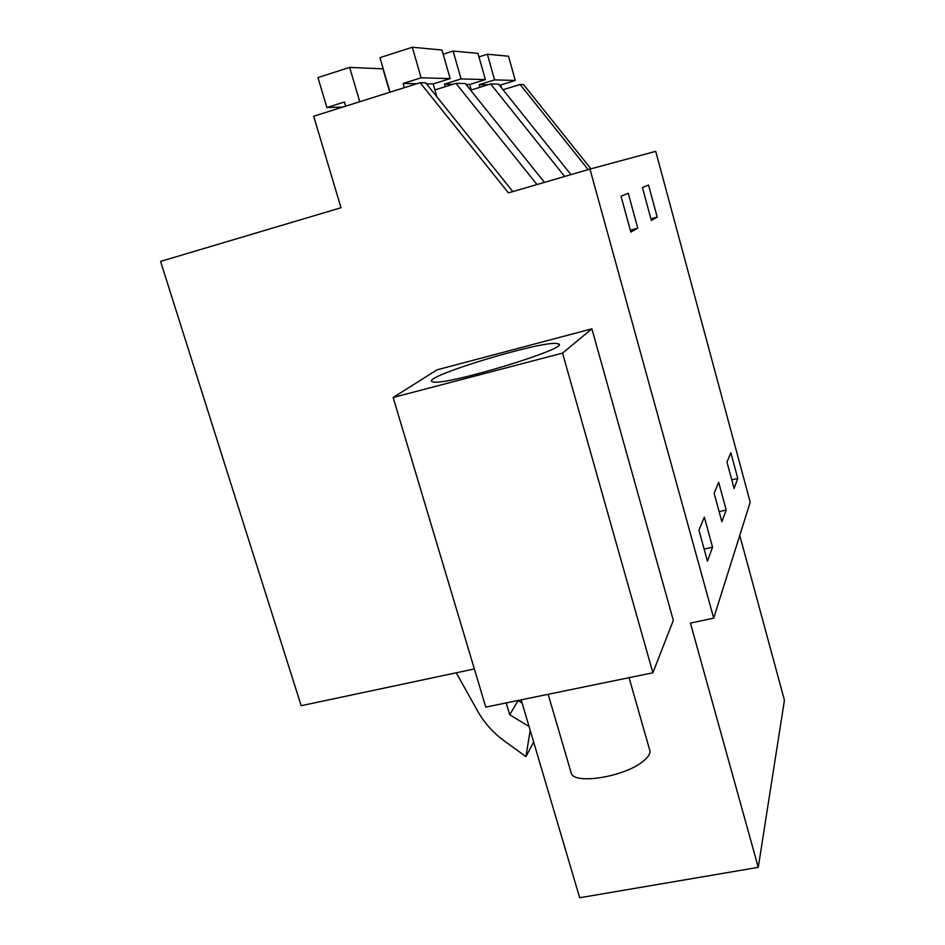<?xml version="1.0" encoding="UTF-8"?>
<svg xmlns="http://www.w3.org/2000/svg" width="945" height="945" viewBox="0 0 945 945"><rect width="100%" height="100%" fill="white"/><g stroke="black" fill="none" stroke-linecap="round" stroke-linejoin="round"><path stroke-width="1.42" d="M474.366 668.954L301.171 705.702L160.567 261.411L341.015 207.735L313.681 116.235L420.135 82.711L508.422 192.874L589.963 169.096L713.688 618.16L750.212 502.267L655.724 151.33L589.963 169.096M521.167 699.843L579.687 897.75L758.268 867.345L784.433 700.233L739.77 535.402M713.688 618.16L690.417 623.098L758.268 867.345M652.889 672.793L485.777 707.108L393.144 397.479L436.992 369.849L591.889 328.836L673.324 620.393L652.889 672.793L562.547 353.099L591.889 328.836M420.135 82.711L425.663 82.806L512.828 191.587M712.565 547.202L704.332 517.116L698.946 530.18L707.451 561.165L712.565 547.202L704.143 549.092M654.318 218.767L651.365 220.445L642.423 187.512L648.518 185.031L657.212 217.126L654.318 218.767M726.197 510.028L718.661 482.293L714.136 493.302L721.885 521.77L726.197 510.028L719.133 511.647M634.355 230.096L630.835 232.092L621.03 196.229L628.26 193.288L637.769 228.158L634.355 230.096M737.773 478.453L730.839 452.738L726.977 462.129L734.1 488.47L737.773 478.453L731.773 479.859M393.144 397.479L562.547 353.099M433.164 381.993L431.688 381.461C424.01 376.358 536.665 341.984 556.026 343.401L558.708 343.945C570.319 348.055 446.654 385.631 433.164 381.993M434.913 89.929L455.962 83.337L465.271 83.503L544.426 182.373M564.673 176.467L490.656 83.951L498.523 84.093L570.957 174.636M471.271 89.976L490.656 83.951M588.18 169.616L520.104 84.471L523.506 84.53L590.909 168.848M503.047 89.74L520.104 84.471M536.996 184.547L455.962 83.337M530.192 730.367L525.928 756.579L504.264 740.904C493.16 732.8 484.289 722.854 477.65 711.089L456.258 672.793M506.189 702.915L509.709 714.751L529.046 726.504M518.014 700.493L522.136 703.127M657.212 217.126L650.94 218.886M637.769 228.158L630.327 230.237M525.928 756.579L533.641 742.061M509.709 714.751L518.061 700.658M649.475 749.29C651.093 752.87 648.624 757.122 642.08 762.083C623.038 777.085 574.525 784.633 571.323 773.4L570.91 771.994M345.657 106.159L344.429 102.001L326.875 107.541L317.969 77.573L349.65 67.39L382.949 68.855L389.765 92.267M404.33 87.684L403.102 83.479L421.127 77.797L412.315 47.25L441.988 50.014L450.151 78.612L421.127 77.797M390.013 92.197L379.949 57.657L412.315 47.25M359.75 101.729L349.65 67.39M326.875 107.541L342.811 107.057M403.102 83.479L417.017 83.692M426.49 83.833L433.188 83.94L436.897 96.827M433.188 83.94L450.151 78.612M445.225 86.704L444.493 84.117L461.054 78.919L453.116 51.054L477.969 53.369L485.387 79.616L461.054 78.919M443.181 54.208L453.116 51.054M444.493 84.117L453.068 84.247M466.027 84.448L469.712 84.495L471.72 91.57M469.712 84.495L485.387 79.616M480.001 87.271L479.257 84.648L494.589 79.876L487.372 54.243L508.493 56.204L515.285 80.455L494.589 79.876M478.973 56.889L487.372 54.243M479.257 84.648L487.998 84.778M499.22 84.956L500.72 84.979L501.523 87.838M500.72 84.979L515.285 80.455M558.932 344.736L558.708 343.945M548.147 694.303L571.323 773.4M629.075 677.683L649.487 749.29"/></g></svg>
